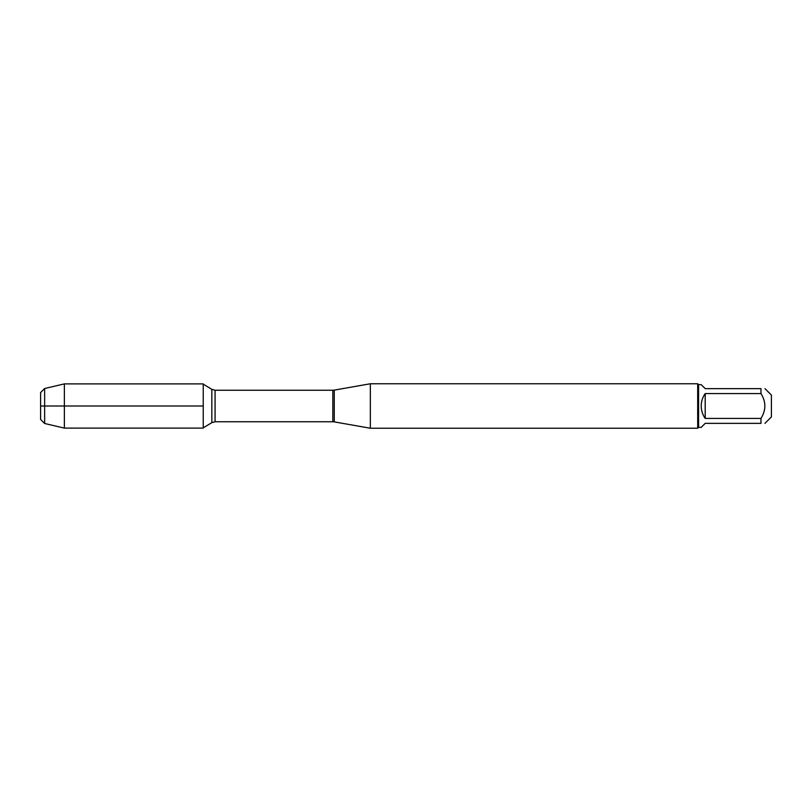 <?xml version="1.0" encoding="UTF-8"?>
<svg xmlns="http://www.w3.org/2000/svg" width="812" height="812" viewBox="0 0 812 812"><rect width="100%" height="100%" fill="white"/><g stroke="black" fill="none" stroke-linecap="round" stroke-linejoin="round"><path stroke-width="1.22" d="M370.343 406L370.343 428.239L697.691 428.239L697.691 383.761L370.343 383.761L370.343 406M764.965 388.643L771.4 395.068L771.4 416.932L764.965 423.356M705.202 423.356L701.203 427.356L698.584 427.356L698.584 384.644L701.203 384.644L705.202 388.643L760.976 388.643C766.132 388.643 766.132 388.643 760.976 388.643L760.976 393.566C766.132 401.859 766.132 410.141 760.976 418.434L760.976 423.356C766.132 423.356 766.132 423.356 760.976 423.356L705.202 423.356M705.202 393.566C702.573 397.291 701.243 401.443 701.203 406C701.243 410.557 702.573 414.709 705.202 418.434L705.202 393.566L760.976 393.566M705.202 418.434L760.976 418.434M203.233 428.107L203.233 383.893L64.371 383.893L64.371 406L203.233 406L40.6 406L64.371 406L64.371 428.107L203.233 428.107M44.64 423.488L40.6 419.449L40.6 392.551L44.64 388.512L44.64 423.488L64.371 428.107M334.26 421.885L332.818 421.753L332.818 390.247L334.26 390.115L334.26 421.885L370.343 428.239M332.818 390.247L215.078 390.247L215.078 421.753L211.851 422.646L211.851 389.354L203.233 384.167M334.26 390.115L370.343 383.761M332.818 421.753L215.078 421.753M211.851 422.646L203.233 427.833M215.078 390.247L211.851 389.354M698.584 384.644L697.691 383.761M698.584 427.356L697.691 428.239M44.64 388.512L64.371 383.893"/></g></svg>

